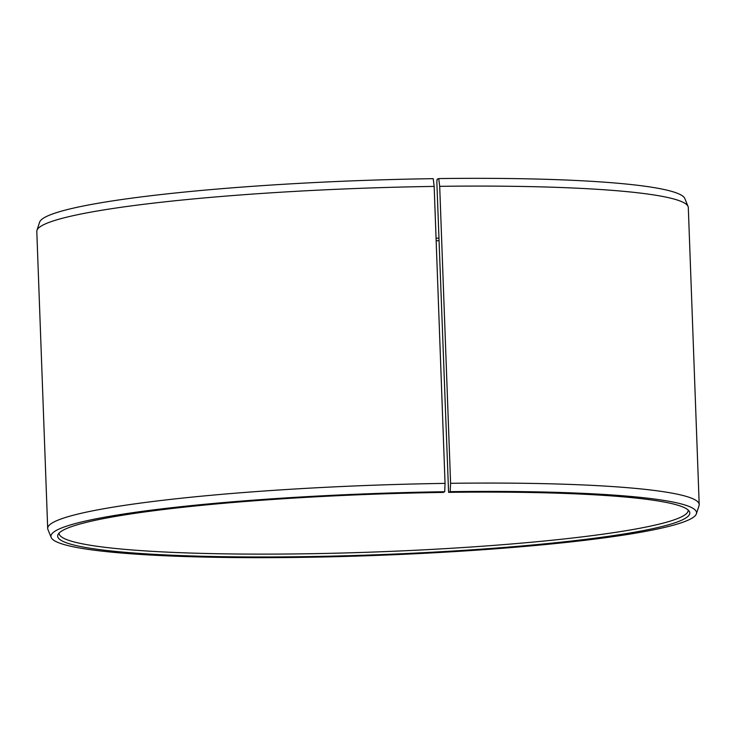 <?xml version="1.0" encoding="UTF-8"?>
<svg xmlns="http://www.w3.org/2000/svg" width="736" height="736" viewBox="0 0 736 736"><rect width="100%" height="100%" fill="white"/><g stroke="black" fill="none" stroke-linecap="round" stroke-linejoin="round"><path stroke-width="1.1" d="M688.132 509.984A314.732 30.167 -2.1 0 1 688.16 510.324A314.732 30.167 -2.1 0 1 299.156 553.886A314.732 30.167 -2.1 0 1 59.119 533.388A314.732 30.167 -2.1 0 1 59.128 533.048M438.711 178.581L437.11 179.271L436.844 182.114L448.592 492.347L450.184 491.657L450.588 483.313L439.696 186.337L438.711 178.581A323.03 30.958 -2.1 0 1 684.83 198.545L688.068 206.485A325.974 31.243 -2.1 0 1 688.307 207.57L699.2 504.537A325.974 31.243 -2.1 0 1 699.044 505.641L696.394 513.792A323.03 30.958 -2.1 0 1 297.289 557.419A323.03 30.958 -2.1 0 1 51.17 537.455A323.03 30.958 -2.1 0 1 444.7 491.731L445.05 483.386L434.166 186.41L433.219 178.664A323.03 30.958 -2.1 0 0 39.606 222.208L36.956 230.359A325.974 31.243 -2.1 0 1 434.166 186.41M439.696 186.337A325.974 31.243 -2.1 0 1 688.068 206.485M450.588 483.313A325.974 31.243 -2.1 0 1 699.2 504.537M450.184 491.657A323.03 30.958 -2.1 0 1 696.394 513.792M448.592 492.347A316.287 30.314 -2.1 0 1 689.264 511.281A316.287 30.314 -2.1 0 1 298.89 556.729A316.287 30.314 -2.1 0 1 58.089 534.428A316.287 30.314 -2.1 0 1 443.219 492.421L444.7 491.731M51.17 537.455L47.932 529.515A325.974 31.243 -2.1 0 1 47.693 528.43A325.974 31.243 -2.1 0 1 445.05 483.386M47.693 528.43L36.8 231.463A325.974 31.243 -2.1 0 1 36.956 230.359M438.895 238.105A316.287 30.314 -2.1 0 1 436.062 238.28M438.987 240.635A314.732 30.167 -2.1 0 1 436.163 240.81"/></g></svg>
